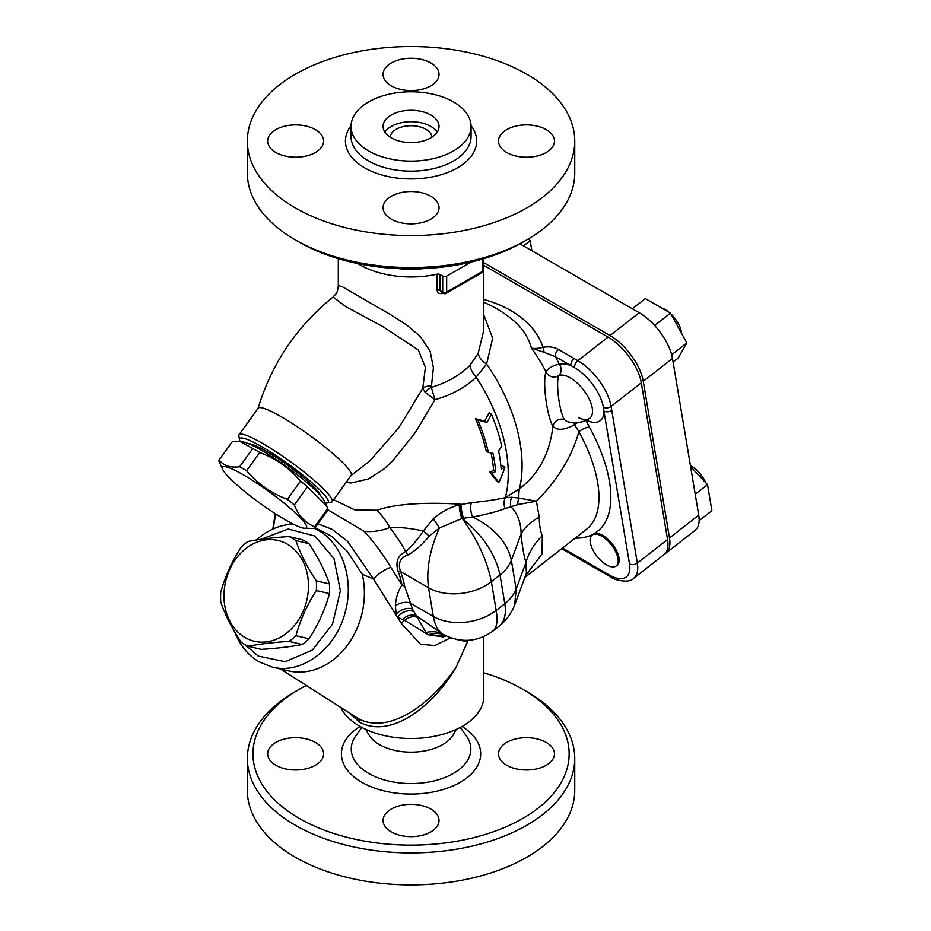 <?xml version="1.0" encoding="UTF-8"?>
<svg xmlns="http://www.w3.org/2000/svg" width="931" height="931" viewBox="0 0 931 931"><rect width="100%" height="100%" fill="white"/><g stroke="black" fill="none" stroke-linecap="round" stroke-linejoin="round"><path stroke-width="1.4" d="M365.767 729.369L369.665 736.142A44.769 25.847 0 0 0 379.394 744.567A44.769 25.847 0 0 0 452.443 736.142L456.341 729.369M483.806 672.799A158.107 91.285 180 0 1 522.85 689.301A158.107 91.285 180 0 1 522.85 818.384A158.107 91.285 180 0 1 299.258 818.384A158.107 91.285 180 0 1 299.258 689.301A158.107 91.285 180 0 1 306.287 685.472M430.844 831.907A27.988 16.153 180 0 1 400.342 835.41A27.988 16.153 180 0 1 383.072 820.479A27.988 16.153 180 0 1 391.264 809.062A27.988 16.153 180 0 1 421.766 805.559A27.988 16.153 180 0 1 439.036 820.479A27.988 16.153 180 0 1 430.844 831.907M275.832 765.259A27.988 16.153 180 0 1 267.639 753.842A27.988 16.153 180 0 1 284.921 738.911A27.988 16.153 180 0 1 315.411 742.414A27.988 16.153 180 0 1 323.604 753.842A27.988 16.153 180 0 1 306.334 768.762A27.988 16.153 180 0 1 275.832 765.259M546.264 742.414A27.988 16.153 180 0 1 554.469 753.842A27.988 16.153 180 0 1 537.187 768.762A27.988 16.153 180 0 1 506.697 765.259A27.988 16.153 180 0 1 498.504 753.842A27.988 16.153 180 0 1 515.774 738.911A27.988 16.153 180 0 1 546.264 742.414M299.258 689.301L295.302 691.582A163.693 94.508 0 0 0 247.355 758.404A163.693 94.508 0 0 0 295.302 825.238A163.693 94.508 0 0 0 473.693 845.72A163.693 94.508 0 0 0 574.753 758.404A163.693 94.508 0 0 0 526.806 691.582L522.85 689.301M247.355 758.404L247.355 790.396A163.693 94.508 0 0 0 295.302 857.218A163.693 94.508 0 0 0 473.693 877.712A163.693 94.508 0 0 0 574.753 790.396L574.753 758.404M299.258 242.165L295.302 239.872L299.258 242.165A158.107 91.285 0 0 0 522.85 242.165L526.806 239.872A163.693 94.508 180 0 1 295.302 239.872L295.302 239.872A163.693 94.508 180 0 1 247.355 173.05L247.355 141.058A163.693 94.508 0 0 0 295.302 207.892A163.693 94.508 0 0 0 473.693 228.374A163.693 94.508 0 0 0 574.753 141.058A163.693 94.508 0 0 0 411.048 46.55A163.693 94.508 0 0 0 247.355 141.058M574.753 141.058L574.753 173.05A163.693 94.508 180 0 1 526.806 239.872M506.697 152.486A27.988 16.153 180 0 1 498.504 141.058A27.988 16.153 180 0 1 526.481 124.905A27.988 16.153 180 0 1 554.469 141.058A27.988 16.153 180 0 1 537.187 155.989A27.988 16.153 180 0 1 506.697 152.486M430.844 85.838A27.988 16.153 180 0 1 400.342 89.341A27.988 16.153 180 0 1 383.072 74.422A27.988 16.153 180 0 1 411.048 58.257A27.988 16.153 180 0 1 439.036 74.422A27.988 16.153 180 0 1 430.844 85.838M315.411 129.642A27.988 16.153 180 0 1 323.604 141.058A27.988 16.153 180 0 1 295.627 157.211A27.988 16.153 180 0 1 267.639 141.058A27.988 16.153 180 0 1 284.921 126.139A27.988 16.153 180 0 1 315.411 129.642M391.264 196.278A27.988 16.153 180 0 1 421.766 192.775A27.988 16.153 180 0 1 439.036 207.706A27.988 16.153 180 0 1 411.048 223.859A27.988 16.153 180 0 1 383.072 207.706A27.988 16.153 180 0 1 391.264 196.278M368.606 150.938A60.026 34.656 0 0 0 434.021 158.456A60.026 34.656 0 0 0 471.074 126.441A60.026 34.656 0 0 0 411.048 91.785A60.026 34.656 0 0 0 351.034 126.441A60.026 34.656 0 0 0 368.606 150.938M566.676 421.382L564.337 419.555A23.612 4.469 -97.8 0 1 558.507 397.106A23.612 4.469 -97.8 0 1 558.763 375.53A8.391 7.89 24.5 0 1 546.066 371.981A29.082 5.505 82.2 0 0 545.764 398.549A29.082 5.505 82.2 0 0 552.933 426.2C556.982 430.75 564.186 430.262 574.543 424.745L578.919 431.658A123.125 57.664 52 0 1 586.379 529.413L524.863 577.464M564.337 419.555A8.391 7.588 -31.9 0 0 552.933 426.2C549.837 453.409 538.653 474.275 519.405 488.822L505.324 497.643C496.153 499.679 484.83 501.367 471.354 502.693L459.32 504.823C449.685 507.383 440.98 512.05 433.218 518.823L423.349 530.996C417.356 539.829 411.467 546.683 405.695 551.536A11.195 7.902 -118.5 0 1 407.708 555.074C415.028 551.047 422.162 544.763 429.121 536.198A11.195 2.037 39.7 0 0 423.349 530.996C410.35 528.191 399.178 527.039 389.81 527.528A64.355 44.467 69.4 0 0 377.043 510.246L354.932 509.932L333.624 499.703M525.515 575.684L541.912 554.038L542.354 535.721C540.317 531.159 539.282 524.956 539.247 517.124L536.396 501.192C557.541 480.198 571.715 457.028 578.919 431.658A8.391 2.502 -28.5 0 1 589.428 427.05L585.704 419.997M391.264 137.858A27.988 16.153 0 0 0 421.766 141.361A27.988 16.153 0 0 0 439.036 126.441A27.988 16.153 0 0 0 411.048 110.277A27.988 16.153 0 0 0 383.072 126.441A27.988 16.153 0 0 0 391.264 137.858M437.233 132.155A27.988 16.153 0 0 0 411.048 121.705A27.988 16.153 0 0 0 384.875 132.155M432.007 137.148A20.982 12.115 0 0 0 411.048 125.743A20.982 12.115 0 0 0 390.101 137.148M340.862 707.537A72.758 42 0 0 0 420.707 738.12A72.758 42 0 0 0 483.806 696.493L483.806 636.49M456.632 639.492L467.525 641.82L456.318 666.666C432.461 702.928 389.333 735.746 357.97 718.418L280.44 668.982M349.055 712.762L359.61 722.2C391.718 739.319 432.578 705.419 454.421 670.192L456.318 666.666M423.116 268.628A59.549 34.377 180 0 1 398.98 268.628M470.888 262.111L446.671 276.088A2.793 1.618 180 0 1 442.714 276.088L440.06 274.552A2.793 1.618 0 0 0 437.081 274.191A72.758 42 180 0 1 357.748 263.554M491.405 414.179A109.66 86.49 144.9 0 1 486.948 422.418A116.91 24.706 -158.8 0 1 477.824 420.044A123.707 71.419 60 0 1 488.368 452.373A124.486 26.312 21.2 0 0 493.011 453.374A124.533 71.908 60 0 1 495.664 471.586A125.336 72.362 180 0 1 491.603 473.251A125.115 26.44 38.8 0 1 498.876 482.456A125.359 98.872 -84.9 0 0 504.928 467.222A125.336 72.362 180 0 1 501.204 469.073A125.382 72.397 -120 0 0 498.574 450.872A121.228 95.614 -35.1 0 0 501.739 446.391A125.743 72.595 -120 0 0 491.405 414.179L489.043 412.817A106.437 83.941 -35.1 0 1 484.644 421.08L486.948 422.418M495.664 471.586L493.651 470.423A121.705 70.267 -120 0 0 491.103 452.966M491.603 473.251L489.578 472.075A122.52 70.733 0 0 0 493.651 470.423M488.368 452.373L486.261 451.163A120.855 69.778 -120 0 0 475.404 418.647A113.896 24.066 21.2 0 0 484.644 421.08M477.824 420.044L475.404 418.647M498.876 482.456L496.875 481.304A122.298 25.847 -141.2 0 0 489.578 472.075M504.928 467.222L502.938 466.082A122.52 70.733 0 0 1 501.029 467.036M234.461 631.427C239.767 645.125 248.018 655.273 259.214 661.883L272.131 667.027L288.307 670.844A72.758 58.537 103.3 0 0 346.635 646.265A72.758 58.537 103.3 0 0 362.275 574.264L373.634 579.14L401.331 623.421L420.533 644.264L434.882 645.509L450.581 637.816M288.307 670.844A72.758 58.537 103.3 0 1 287.667 670.692M445.996 635.896L443.249 636.92L428.144 634.721L425.967 632.475L412.514 609.083L404.636 586.204A74.922 35.087 -128 0 0 400.516 571.564C397.77 563.243 400.167 557.739 407.708 555.074M401.331 623.421A13.988 9.438 155.6 0 1 404.682 620.349L428.144 634.721L445.879 635.85M483.806 258.655L483.806 330.179L478.15 353.373L470.062 365.185C460.205 375.123 447.287 382.525 431.332 387.389L433.404 367.757L430.18 351.394L420.312 336.498L406.44 324.814L390.415 314.55L342.573 286.876L338.442 285.561L338.29 286.213C336.929 294.813 336.708 292.66 333.065 297.036L346.111 306.799L382.583 326.455L418.322 349.94L425.409 367.326L422.79 388.274L425.153 392.323L434.963 399.69C451.931 394.825 465.675 387.308 476.183 377.148L486.599 364.102L492.674 338.197L483.806 315.027M451.046 290.507L471.842 278.497M437.081 274.191L437.081 290.181C437.512 292.951 439.292 294.033 442.411 293.428A72.758 42 0 0 0 443.086 293.242M443.296 293.37A2.793 2.793 0 0 0 446.089 293.37A2.793 1.618 -120 0 0 446.671 292.078A2.793 1.618 180 0 1 442.714 292.078A2.793 1.618 -60 0 0 443.296 293.37L440.06 290.553A2.793 1.618 0 0 0 437.081 290.181M481.699 272.806A2.793 2.793 0 0 0 483.108 270.374A2.793 1.618 180 0 1 482.281 271.526A2.793 1.618 60 0 1 481.699 272.806L446.089 293.37M243.526 474.938A51.764 7.343 -144.2 0 0 222.788 469.573A51.764 7.343 -144.2 0 0 260.226 503.392A51.764 7.343 -144.2 0 0 304.123 528.261A51.764 7.343 -144.2 0 0 291.752 509.618A51.764 7.343 -144.2 0 0 243.526 474.938M222.788 469.573L219.111 461.613A58.758 8.332 35.8 0 1 219.134 459.926C223.463 465.686 230.294 467.956 239.639 466.745A58.758 8.332 35.8 0 1 243.026 468.654A58.758 8.332 35.8 0 1 246.587 470.749C257.666 483.759 271.27 493.29 287.388 499.33A58.758 8.332 35.8 0 1 294.301 505.021C298.56 515.762 305.321 523.013 314.608 526.783A58.758 8.332 35.8 0 1 314.585 528.471L304.123 528.261M314.585 528.471L327.735 510.246A58.758 8.332 -144.2 0 0 327.759 508.559L326.583 505.917L307.451 486.797A58.758 8.332 -144.2 0 0 300.538 481.106C289.448 468.095 275.844 458.564 259.737 452.524A58.758 8.332 -144.2 0 0 256.176 450.429A58.758 8.332 -144.2 0 0 252.79 448.521L240.314 441.62L232.285 441.701L219.134 459.926M240.314 441.62L242.747 441.911A51.764 7.343 35.8 0 1 261.355 450.232A51.764 7.343 35.8 0 1 324.081 500.599L326.583 505.917M239.639 466.745L252.79 448.521M259.737 452.524L246.587 470.749M287.388 499.33L300.538 481.106M314.608 526.783L327.759 508.559M307.451 486.797L294.301 505.021M248.81 443.796A44.769 6.342 35.8 0 1 287.691 465.337A44.769 6.342 35.8 0 1 320.392 495.443M248.158 646.277L261.285 649.373C277.403 648.337 291.019 646.708 302.133 644.485A58.758 47.272 -76.7 0 0 309.069 638.817C318.367 624.352 325.163 609.281 329.446 593.629A58.758 47.272 -76.7 0 0 329.446 583.958C325.128 571.122 318.309 557.692 308.987 543.669A58.758 47.272 -76.7 0 0 305.601 541.481A58.758 47.272 -76.7 0 0 302.04 539.666L288.924 536.559A58.758 47.272 103.3 0 1 292.474 538.374A58.758 47.272 103.3 0 1 295.86 540.562C300.178 553.398 306.997 566.828 316.319 580.851A58.758 47.272 103.3 0 1 316.331 590.533C307.021 604.999 300.224 620.058 295.942 635.71A58.758 47.272 103.3 0 1 289.006 641.378C272.888 642.425 259.272 644.054 248.158 646.277A58.758 47.272 103.3 0 1 241.222 642.262C231.889 628.25 225.069 614.821 220.763 601.985A58.758 47.272 103.3 0 1 220.752 592.302C225.034 576.65 231.831 561.591 241.141 547.125A58.758 47.272 103.3 0 1 248.077 541.446C259.179 539.224 272.795 537.594 288.924 536.559M287.295 544.135A51.764 41.651 -76.7 0 0 223.964 595.921A51.764 41.651 -76.7 0 0 287.365 632.533A51.764 41.651 -76.7 0 0 287.295 544.135M302.133 644.485L289.006 641.378M295.942 635.71L309.069 638.817M329.446 593.629L316.331 590.533M316.319 580.851L329.446 583.958M308.987 543.669L295.86 540.562M705.849 482.852A19.586 9.17 -128 0 0 690.441 465.663M592.651 534.731A19.586 9.17 -128 0 0 592.093 535.104A19.586 9.17 -128 0 0 590.301 542.54A19.586 9.17 -128 0 0 601.577 561.207A19.586 9.17 -128 0 0 616.206 565.978A19.586 9.17 -128 0 0 611.818 545.461A19.586 9.17 -128 0 0 592.651 534.731M592.093 535.104L593.07 534.336A19.586 9.17 52 0 1 593.629 533.963A19.586 9.17 52 0 1 612.784 544.705A19.586 9.17 52 0 1 617.172 565.21L616.206 565.978M681.573 333.333A19.586 9.17 -128 0 0 670.948 313.956M669.145 312.327A19.586 9.17 -128 0 0 661.324 307.824M528.505 238.93A19.586 9.17 -128 0 0 528.482 238.895L530.17 240.71L531.857 250.742M699.134 520.65L711.889 510.7L707.525 484.632L695.224 494.245M690.581 466.536L707.525 484.632M654.644 325.478L670.483 313.107L686.834 342.934L678.047 358.237L673.101 362.101M632.335 308.755L645.346 298.595L670.483 313.107M671.67 354.758L686.834 342.934M523.501 245.924L530.17 240.71M519.882 243.829L639.236 312.746A40.056 18.76 52 0 1 672.485 358.47L698.727 515.157A40.056 18.76 52 0 1 695.061 530.367L665.828 553.2A40.056 18.76 52 0 1 664.804 553.887M483.806 262.705L610.014 335.567A40.056 18.76 52 0 1 643.263 381.291L669.494 537.978A40.056 18.76 52 0 1 665.828 553.2M561.696 548.696L610.457 576.848C613.029 579.676 629.321 583.993 633.674 578.302A40.056 18.76 -128 0 0 637.339 563.092L611.748 410.28A5.598 3.747 170.5 0 1 603.905 411.036L629.496 563.849A34.459 16.141 52 0 1 609.351 575.044L562.557 548.033M611.748 410.28L611.097 406.405A5.598 3.747 170.5 0 1 603.358 407.231L603.905 411.036A34.866 16.327 -128 0 1 586.204 420.23M589.428 418.45L589.381 418.485A26.499 12.406 52 0 0 584.761 391.625A26.499 12.406 52 0 0 558.763 375.53A8.391 7.343 69.2 0 0 559.484 364.463A34.866 16.327 -128 0 1 570.912 365.674A5.598 3.235 -60 0 1 574.124 358.516L558.495 349.497A5.598 3.235 120 0 0 555.283 356.643L574.625 367.71A5.598 3.235 -60 0 1 577.86 360.681L574.124 358.516M544.193 352.325L555.283 356.643A93.647 43.862 -128 0 1 559.484 364.463A8.391 2.886 153.2 0 0 551.408 366.942A8.391 2.886 153.2 0 0 546.066 371.981A87.665 41.057 52 0 0 531.368 348.054L544.193 352.325L543.041 347.321C537.862 348.566 533.963 348.811 531.368 348.054A106.32 71.105 -9.5 0 0 510.456 318.006A123.125 123.125 0 0 0 483.806 302.272M566.735 421.406A26.58 26.58 0 0 0 589.381 418.485A26.499 12.406 52 0 1 578.686 417.74M577.686 422.581A8.391 2.781 -27.3 0 0 574.543 424.745A8.391 4.678 52.9 0 1 573.81 422.697M429.121 536.198L439.374 528.063L461.892 518.509L472.634 516.973C485.388 514.657 496.235 511.852 505.161 508.559L517.95 504.579L536.396 501.192L518.881 498.073A64.355 32.946 56.9 0 1 519.405 488.822A123.125 71.082 60 0 0 486.599 364.102A16.793 9.578 -153 0 1 478.15 353.373M483.806 265.347L608.059 337.092A40.056 18.76 52 0 1 641.308 382.816L667.55 539.503A40.056 18.76 52 0 1 663.873 554.713L633.674 578.302M290.065 522.594L290.507 524.328M398.049 571.168A71.652 33.551 52 0 1 401.983 585.168L390.845 567.34C383.304 554.678 374.437 542.692 364.254 531.38C372.889 532.125 381.407 530.833 389.81 527.528A91.436 42.826 -128 0 1 405.695 551.536C397.851 555.341 395.303 561.893 398.049 571.168A11.195 5.539 159.6 0 1 400.516 571.564L428.528 587.74C426.13 569.691 429.738 549.79 439.374 528.063A11.195 1.501 55.6 0 0 433.218 518.823M459.867 504.66A11.195 2.84 78.3 0 0 462.346 518.404A44.769 9.938 117.9 0 0 462.276 518.52A44.769 25.777 -2.4 0 0 461.892 518.509A11.195 2.746 78 0 1 459.32 504.823M493.023 630.974L493.174 630.857C496.863 627.75 497.864 620.919 496.176 610.387A44.769 29.943 170.5 0 1 433.346 616.462L409.931 602.939A11.195 6.017 161.7 0 0 395.338 605.732C396.047 597.33 398.259 590.475 401.983 585.168A11.195 7.39 169.8 0 1 404.636 586.204M463.557 518.195A11.195 3.084 79 0 1 461.264 504.288C435.103 502.449 398.224 502.589 377.043 510.246M395.338 605.732L396.28 614.32A11.195 6.924 155.3 0 1 412.514 609.083M514.668 605.022L516.158 589.032L511.34 560.311C507.36 542.319 494.454 527.877 472.634 516.973A11.195 5.074 83.2 0 1 471.354 502.693M539.247 517.124A67.16 34.54 -4.7 0 0 521.127 533.847L511.34 560.311A44.769 29.943 -9.5 0 1 499.994 574.927L491.37 581.666C487.134 560.625 477.428 539.573 462.276 518.52C482.852 535.337 495.432 554.143 499.994 574.927L504.811 603.649L496.176 610.387L491.37 581.666A44.769 29.943 -9.5 0 1 428.528 587.74L433.346 616.462C434.905 625.411 438.152 631.381 443.075 634.348L416.366 615.752A11.195 7.855 145 0 0 402.413 619.674L397.723 616.881A11.195 7.378 152.5 0 1 413.76 611.527M505.161 508.559A11.195 8.751 75.8 0 1 505.324 497.643L505.347 497.62A64.355 32.911 57 0 1 505.347 497.62A11.195 8.751 75.8 0 0 505.184 508.547L505.184 508.547M402.413 619.674L404.682 620.349A11.195 7.785 145.8 0 1 417.332 617.381M542.354 535.721A67.16 53.439 163.6 0 0 525.934 562.568C523.664 554.841 522.058 545.263 521.127 533.847C520.999 522.722 517.613 513.679 510.979 506.732A11.195 9.031 86.2 0 1 511.747 497.27L505.347 497.643A123.125 71.082 60 0 0 476.183 377.148A16.793 9.776 -134.5 0 1 470.062 365.185M517.95 504.579A11.195 8.751 91.2 0 1 518.881 498.073L511.747 497.27M526.399 573.275L525.934 562.568L516.158 589.032A44.769 29.943 -9.5 0 1 504.811 603.649C506.452 614.216 504.451 621.815 498.795 626.47L493.162 630.869C477.533 642.204 460.833 643.368 443.075 634.348L443.179 634.407M442.26 633.883A67.16 37.263 -62.6 0 0 425.967 632.475A11.195 8.81 131.4 0 0 424.233 632.626M317.971 523.792L332.402 529.46L347.635 541.446L373.634 579.14A13.988 4.038 146.4 0 1 390.845 567.34M514.89 604.428L526.108 574.101M364.254 531.38L327.898 509.781M346.029 482.514L351.092 482.956L368.571 478.965L384.131 468.863L392.475 461.148L415.307 432.578L434.963 399.69L431.332 387.389A13.988 8.682 -29 0 0 425.153 392.323M431.286 386.051A13.988 7.064 15.6 0 0 422.79 388.274L398.794 427.783L369.863 460.88M239.069 434.672L258.166 408.209A57.361 8.135 35.8 0 1 281.43 416.844A57.361 8.135 35.8 0 1 330.156 451.232A57.361 8.135 35.8 0 1 351.208 475.345L332.111 501.809A57.361 8.135 -144.2 0 0 311.059 477.696A57.361 8.135 -144.2 0 0 262.333 443.307A57.361 8.135 -144.2 0 0 239.069 434.672A57.361 8.135 -144.2 0 0 238.871 435.964L239.535 439.781A54.568 7.739 35.8 0 1 261.844 446.764A54.568 7.739 35.8 0 1 310.814 481.699A54.568 7.739 35.8 0 1 327.118 502.984A54.568 7.739 35.8 0 1 325.163 502.891M240.233 441.608A54.568 7.739 35.8 0 1 239.535 439.781M327.118 502.984L330.947 502.403A57.361 8.135 -144.2 0 0 332.111 501.809M272.131 667.027C302.098 675.103 337.103 648.162 345.61 610.561C354.525 576.72 340.502 539.666 314.48 528.482M293.3 524.165C279.975 524.677 267.674 529.948 256.421 539.98M260.866 539.317L288.249 529.006L314.934 536.058L333.985 558.577L340.385 590.743L332.518 624.131L312.397 650.047L285.293 661.708L258.259 656.076L244.946 644.659M362.275 574.264L347.065 551.152L331.389 536.151L315.132 527.714M360.064 726.448A69.639 40.208 0 0 0 361.81 782.273A69.639 40.208 0 0 0 459.402 782.773A69.639 40.208 0 0 0 462.044 726.448M460.286 727.414L466.326 735.874A59.793 34.517 180 0 1 444.227 777.757A59.793 34.517 180 0 1 368.769 773.44A59.793 34.517 180 0 1 355.77 735.874L361.822 727.414M351.045 125.732A65.624 37.88 0 0 0 364.649 167.848A65.624 37.88 0 0 0 448.16 172.305A65.624 37.88 0 0 0 471.063 125.732M471.074 126.441L471.074 136.496A60.026 34.656 180 0 1 434.021 168.511A60.026 34.656 180 0 1 368.606 160.993A60.026 34.656 180 0 1 351.034 136.496L351.034 126.441M280.568 669.017L357.97 718.418A8.391 4.841 -60 0 1 359.61 722.2M442.714 276.088L442.714 292.078L440.06 290.553L440.06 274.552M482.281 259.109L482.281 271.526L446.671 292.078L446.671 276.088M575.16 538.176A131.515 61.597 -128 0 0 593.629 533.963A131.515 61.597 -128 0 0 589.428 427.05M669.494 537.978L698.727 515.157M643.263 381.291L672.485 358.47M610.014 335.567L639.236 312.746M610.457 576.848A5.598 3.235 -60 0 1 609.351 575.044M667.55 539.503L637.339 563.092A5.598 3.747 170.5 0 1 629.496 563.849M558.495 349.497C554.143 347.042 548.999 346.309 543.041 347.321A118.4 79.193 -9.5 0 0 483.806 299.491M574.625 367.71A34.622 16.211 52 0 1 603.358 407.231M641.308 382.816L611.097 406.405A40.056 18.76 -128 0 0 577.86 360.681L608.059 337.092M273.609 528.703A41.976 24.229 -60 0 1 276.17 514.249M443.354 634.488A67.16 38.45 -70.1 0 0 428.144 634.721M338.302 258.655L338.302 286.085M483.108 258.865L483.108 270.374M272.783 529.064L275.204 513.621M290.612 524.316L290.018 522.454M498.795 626.458C506.196 620.616 511.573 613.261 514.901 604.405M257.992 408.581C271.573 363.707 296.593 326.525 333.065 297.036M350.917 475.625L369.886 460.868"/></g></svg>
